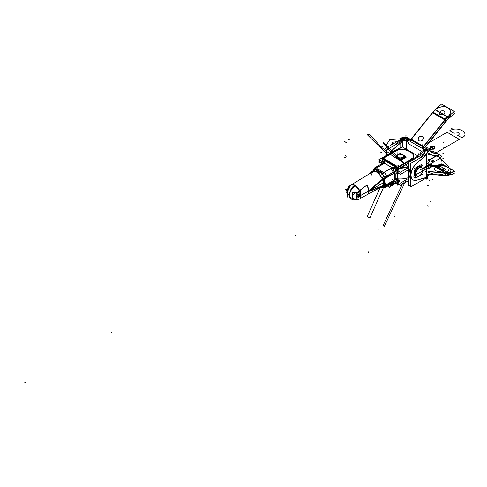 <?xml version="1.0" encoding="UTF-8"?>
<svg xmlns="http://www.w3.org/2000/svg" width="487" height="487" viewBox="0 0 487 487"><rect width="100%" height="100%" fill="white"/><g stroke="black" fill="none" stroke-linecap="round" stroke-linejoin="round"><path stroke-width="0.73" d="M424.914 150.051L406.061 138.898M424.159 149.959L421.712 151.372L424.159 149.959L421.712 151.372L424.159 149.959L421.712 151.372L409.263 144.189L406.767 139.866M406.42 139.872L406.42 149.29L406.42 139.872M424.548 151.968L424.548 150.471L424.548 151.968M410.316 141.358L411.138 140.226L412.891 139.215L406.511 139.635M405.866 139.081L405.787 138.606M410.091 141.224A5.339 3.08 -60 0 1 410.833 139.921A5.339 3.08 -60 0 0 410.091 141.224A5.339 3.08 -60 0 1 410.833 139.921A5.339 3.08 -60 0 0 410.091 141.224M411.131 139.392L408.319 139.83M408.252 139.836L407.741 139.866M422.448 145.704L411.959 139.647M423.83 146.502A5.339 3.08 120 0 0 423.653 146.721L423.897 147.019M421.845 151.451L420.938 150.927M421.675 147.914L422.259 146.855M422.32 146.557L410.565 139.769L432.858 112.034L445.368 119.26M423.319 147.135L445.617 119.4M432.675 112.71L411.284 139.325L432.675 112.71L411.284 139.325L432.675 112.71L444.874 119.753L432.675 112.71L444.874 119.753L432.675 112.71L411.284 139.325L406.584 139.83M411.832 139.72L422.43 145.838L411.832 139.72M423.708 149.089L423.507 146.459L444.941 119.79L423.507 146.459L423.708 149.089L423.507 146.459L444.941 119.79L423.507 146.459L423.708 149.089L423.507 146.459L444.941 119.79M423.063 137.017A2.8 2.21 -35.1 0 0 422.509 136.524A2.8 2.21 -35.1 0 0 418.814 137.517A2.8 2.21 -35.1 0 0 419.082 140.792A2.8 2.21 144.9 0 1 418.814 137.517A2.8 2.21 144.9 0 1 422.509 136.524A2.8 2.21 144.9 0 1 422.777 139.806A2.8 2.21 144.9 0 1 419.082 140.792A2.8 2.21 -35.1 0 0 422.448 140.159A2.8 2.21 -35.1 0 0 423.087 137.048M447.395 116.618L443.474 114.36L439.919 114.689M443.456 114.348L439.664 112.156M439.651 112.15L435.25 109.612M448.003 116.971A16.01 9.241 120 0 0 445.106 120.027L432.353 112.667M434.581 110.22A16.01 9.241 120 0 0 432.87 112.04M432.432 112.57L444.26 119.4M444.698 118.871L446.993 116.515L447.303 116.697L446.281 118M447.583 116.862L447.9 117.038M447.224 116.831L435.037 109.8L441.551 104.023L454.304 111.383L447.79 117.16M444.795 112.101A2.8 1.978 -15 0 0 444.016 111.176A2.8 1.978 -15 0 0 439.645 112.278A2.8 1.978 165 0 1 444.016 111.176A2.8 1.978 165 0 1 443.432 114.463L447.322 116.71L443.432 114.463A2.8 1.978 -15 0 0 444.808 112.144M447.669 116.91L448.083 116.545L447.669 116.91A16.01 9.241 120 0 0 445.38 119.26A16.01 9.241 -60 0 1 447.669 116.91A16.01 9.241 120 0 0 445.38 119.26A16.01 9.241 -60 0 1 447.669 116.91L448.083 116.545M448.253 116.387L448.32 116.32A8.669 6.13 -15 0 0 447.797 107.822A8.669 6.13 -15 0 0 436.072 109.252A8.669 6.13 -15 0 1 447.797 107.822A8.669 6.13 -15 0 1 448.32 116.32L448.32 116.32A8.669 6.13 -15 0 0 447.797 107.822A8.669 6.13 -15 0 0 436.072 109.252A8.669 6.13 -15 0 1 447.797 107.822A8.669 6.13 -15 0 1 448.32 116.32L448.32 116.32M435.902 109.386L435.408 109.831L439.584 112.241L435.408 109.831A16.01 9.241 120 0 0 433.113 112.18A16.01 9.241 -60 0 1 435.408 109.831L439.584 112.241L435.408 109.831A16.01 9.241 120 0 0 433.113 112.18A16.01 9.241 -60 0 1 435.408 109.831L435.902 109.386L435.408 109.831M443.298 114.433A2.8 1.978 -15 0 0 444.783 112.059A2.8 1.978 -15 0 0 443.901 111.036M444.016 111.176A2.8 1.978 165 0 1 443.432 114.463L440.047 114.822L443.432 114.463A2.8 1.978 -15 0 0 444.016 111.176A2.8 1.978 -15 0 0 439.645 112.278L440.047 114.822L439.645 112.278A2.8 1.978 165 0 1 444.016 111.176A2.8 1.978 165 0 1 443.432 114.463L440.047 114.822L439.402 114.128L439.584 112.369M439.956 113.27L439.755 112.521M439.658 112.138L439.353 114.025L440.108 114.798M439.566 112.278A2.8 1.978 165 0 1 444.077 111.139M448.277 118.986L454.791 113.209L453.251 112.32M448.57 118.365L448.162 118.731L448.57 118.365L448.162 118.731L447.748 117.203L448.162 118.731A13.344 7.701 120 0 0 446.323 120.606A13.344 7.701 120 0 1 448.162 118.731L447.748 117.203L448.162 118.731L448.57 118.365L448.162 118.731A13.344 7.701 120 0 0 446.323 120.606A13.344 7.701 120 0 1 448.162 118.731L447.748 117.203M448.74 118.207L448.807 118.14A8.669 6.13 -15 0 0 450.84 114.457A8.669 6.13 165 0 1 448.807 118.14L448.399 116.624L448.807 118.14A8.669 6.13 -15 0 0 450.84 114.457A8.669 6.13 165 0 1 448.807 118.14A8.669 6.13 -15 0 0 450.84 114.457M448.49 118.798A13.344 7.701 120 0 0 446.049 121.373M432.553 112.747L435.25 109.392M435.299 109.819L435.968 109.222M435.786 109.374L436.145 109.088M448.478 118.554L448.046 116.935M435.682 109.478A8.669 6.13 165 0 1 444.266 106.69A8.669 6.13 165 0 1 450.225 110.744A8.669 6.13 165 0 1 447.949 116.557M448.819 118.189L448.6 117.361L450.268 114.962M448.594 118.457L448.058 116.46L448.381 116.15L448.911 118.152M448.247 116.758L448.655 118.292M448.764 118.304L448.229 116.302L447.559 116.898L448.095 118.895M448.405 117.738L447.918 117.05M447.766 116.837L447.51 116.472L444.82 119.826L446.013 121.525L447.212 120.033M424.701 147.482L445.885 121.135L445.106 120.027L445.885 121.135L424.701 147.482L445.885 121.135L445.106 120.027L445.885 121.135L424.701 147.482L445.885 121.135L445.106 120.027M446.36 120.666L445.325 119.193L423.033 146.928M424.95 147.622L446.561 120.739M410.766 139.848L433.059 112.113M407.12 139.513L408.654 138.606M407.162 139.532L408.611 138.698L407.162 139.532M408.776 138.631L407.187 139.544M406.706 139.824A3.999 2.313 60 0 1 406.249 139.879M408.356 138.71L407.497 139.203L408.66 138.673M407.223 138.454L406.529 139.166M405.787 139.927L406.365 139.866M408.307 138.734L407.047 139.465L408.307 138.734L407.266 138.539L408.307 138.734L407.047 139.465L408.307 138.734L407.266 138.539L406.584 139.203L407.266 138.539L408.307 138.734A3.999 2.313 60 0 0 408.447 138.728A3.999 2.313 60 0 1 408.307 138.734A3.999 2.313 60 0 0 408.447 138.728A3.999 2.313 60 0 1 408.307 138.734L407.266 138.539L400.978 139.806L407.266 138.539L406.584 139.203L407.266 138.539L400.978 139.806L407.266 138.539L406.584 139.203M406.42 139.824L402.652 141.053L406.42 139.824M402.56 147.062L402.56 139.379A2.666 1.54 0 0 1 406.511 139.379L406.511 149.345M405.902 139.124L402.652 139.398L402.652 140.341L406.42 140.39L406.42 139.343M402.956 140.42L386.842 149.728L386.842 155.14M402.652 147.117L402.652 141.504M402.56 141.133L392.857 149.552M392.662 149.722A10.671 6.161 120 0 0 389.521 153.594A10.671 6.161 120 0 1 392.662 149.722A10.671 6.161 120 0 0 389.521 153.594A10.671 6.161 120 0 1 392.662 149.722M424.457 150.27L424.457 149.74A2.666 1.54 180 0 1 425.334 150.879A2.666 1.54 180 0 1 424.457 152.017L424.457 150.343M424.859 153.064L408.745 162.372L408.745 185.87L410.632 184.78M410.632 178.364A10.671 6.161 -60 0 1 410.632 167.698A10.671 6.161 -60 0 0 410.632 178.364A10.671 6.161 -60 0 1 410.632 167.698A10.671 6.161 -60 0 0 410.632 178.364M418.613 158.853L424.548 153.697L418.613 158.853L424.548 153.697L426.046 154.562L424.548 153.697L424.956 150.86L424.548 153.697L424.956 150.86L424.548 150.288L424.956 150.86L424.548 150.288L424.956 150.86L424.548 153.697L418.613 158.853L424.548 153.697L426.046 154.562M416.543 163.51L426.722 154.671L424.658 153.478M416.647 163.285L426.277 154.927M424.786 150.812L425.121 151.481M424.378 153.722L426.35 154.969L428 151.201M427.251 150.075L426.435 149.205L424.932 150.069L426.435 149.205L424.932 150.069L426.435 149.205L427.921 151.396L427.251 150.075L427.921 151.396L427.251 150.075L425.321 150.739L427.251 150.075L425.321 150.739L427.251 150.075L426.435 149.205L427.251 150.075L425.321 150.739M424.421 150.294L424.877 150.946L427.422 150.112M424.567 149.582L426.155 148.663M424.086 149.856A3.999 2.313 -120 0 0 424.542 150.434M424.5 150.319L425.364 149.826L425.06 149.442L424.201 149.935M423.447 146.337L424.214 150.008M424.749 149.686L426.271 148.772M424.694 149.655L426.137 148.821L424.694 149.655M421.912 148.048L422.539 144.785L423.793 149.138M425.224 150.446L427.537 151.159M422.357 148.304A5.339 3.08 -60 0 1 423.1 147.007A5.339 3.08 120 0 0 422.357 148.304A5.339 3.08 -60 0 1 423.1 147.007A5.339 3.08 -60 0 0 422.357 148.304M421.62 151.323L409.354 144.237M426.801 148.845L428.639 149.125L427.056 149.132M407.948 137.851L407.522 136.932L408.343 138.04M426.801 148.931L423.672 146.885M410.657 139.373L407.948 138.046M426.435 149.205A3.999 2.313 60 0 1 426.155 148.845A3.999 2.313 60 0 0 426.435 149.205A3.999 2.313 60 0 1 426.155 148.845A3.999 2.313 60 0 0 426.435 149.205M400.643 138.302A5.339 3.08 0 0 1 408.423 138.302L408.423 138.728M407.266 137.797L400.764 138.308L400.764 139.252L405.385 138.418M401.075 139.331L384.955 148.638L384.955 156.23M400.6 140.104L394.823 145.12M386.842 153.965A10.671 6.161 120 0 0 386.185 155.517A10.671 6.161 -60 0 1 386.842 153.965A10.671 6.161 120 0 0 386.185 155.517A10.671 6.161 -60 0 1 386.842 153.965A10.671 6.161 120 0 0 386.185 155.517M400.868 139.739L402.938 140.938L392.753 149.777M400.764 139.964L402.256 140.828M405.933 139.927L402.658 141.187L400.497 140.049M389.71 153.484A10.671 6.161 -60 0 1 393.338 149.278M428 175.21L428.639 175.241L428 174.699M446.561 173.275L428 171.619M436.389 165.659L435.895 165.787L440.065 168.198L435.895 165.787L436.389 165.659L435.895 165.787L436.389 165.659L435.895 165.787L440.065 168.198L435.895 165.787A13.344 7.701 -60 0 1 433.619 166.012L445.635 172.952L433.619 166.012L428 165.513L433.619 166.012L428 165.513L433.619 166.012L445.635 172.952L433.375 165.872M428 171.497L445.885 173.098A13.344 7.701 120 0 0 448.162 172.867L448.576 172.757M435.652 165.647A13.344 7.701 -60 0 0 435.737 165.623L440.114 168.149M440.169 168.179L443.858 170.31M443.98 170.383L448.49 172.988A13.344 7.701 -60 0 1 446.049 173.232M433.296 165.866L445.562 172.946M433.393 165.884L434.301 166.408L436.577 166.183L434.879 166.146L435.981 165.842M448.277 173.043L454.785 171.302L448.856 167.881M447.699 167.211L442.032 163.936L435.524 165.683L447.693 172.708M445.331 169.744A2.8 1.144 11.6 0 1 443.919 170.426L447.912 172.727L443.919 170.426A2.8 1.144 11.6 0 0 444.503 168.666A2.8 1.144 11.6 0 0 440.132 168.234L440.784 169.555L440.132 168.234L439.919 168.478M450.865 170.919A8.669 3.543 11.6 0 0 446.031 166.609A8.669 3.543 11.6 0 0 436.565 165.617A8.669 3.543 -168.4 0 1 448.284 167.656A8.669 3.543 -168.4 0 1 448.807 172.69L448.807 172.69A8.669 3.543 11.6 0 0 450.859 170.98M443.834 170.316A2.8 1.144 11.6 0 0 445.355 169.628A2.8 1.144 11.6 0 0 444.43 168.502M445.343 169.683A2.8 1.144 11.6 0 0 444.503 168.666A2.8 1.144 11.6 0 0 440.132 168.234L440.784 169.555L440.132 168.234A2.8 1.144 11.6 0 1 444.503 168.666A2.8 1.144 11.6 0 0 440.132 168.234M443.998 170.304L440.729 169.385M443.919 170.426L440.784 169.555L443.919 170.426A2.8 1.144 11.6 0 0 444.503 168.666A2.8 1.144 11.6 0 1 443.919 170.426L440.784 169.555L443.919 170.426A2.8 1.144 11.6 0 0 444.503 168.666M440.912 169.488L440.181 168.106L439.925 168.417M440.102 168.161A2.8 1.144 -168.4 0 1 444.613 168.605M447.79 175.43L454.298 173.689L451.632 172.148M448.32 175.077A8.669 3.543 -168.4 0 0 450.341 172.654A8.669 3.543 -168.4 0 1 448.32 175.077A8.669 3.543 -168.4 0 0 450.341 172.654A8.669 3.543 -168.4 0 1 448.32 175.077L448.758 172.915L448.253 175.095M448.083 175.143L447.669 175.253L448.113 173.086L447.669 175.253A16.01 9.241 -60 0 1 444.941 175.527L445.836 173.214L444.941 175.527L428 174.011L444.941 175.527A16.01 9.241 120 0 0 447.669 175.253L448.113 173.086L447.669 175.253A16.01 9.241 -60 0 1 444.941 175.527L428 174.011L444.941 175.527A16.01 9.241 120 0 0 447.669 175.253L448.083 175.143L447.669 175.253L448.083 175.143L447.669 175.253L448.113 173.086M448.003 175.375A16.01 9.241 -60 0 1 445.106 175.661M436.443 165.72L433.747 165.477L433.54 166.006M428 165.513L433.619 166.012A13.344 7.701 -60 0 0 435.895 165.787A13.344 7.701 -60 0 1 433.619 166.012A13.344 7.701 -60 0 0 435.895 165.787A13.344 7.701 -60 0 1 433.619 166.012L445.635 172.952M436.504 165.519L435.835 165.696M436.322 165.562L436.681 165.483M448.411 173.007L447.949 175.29M448.478 172.678A8.669 3.543 11.6 0 0 450.877 170.864A8.669 3.543 11.6 0 0 445.879 166.432A8.669 3.543 11.6 0 0 436.218 165.592M450.475 172.459L448.6 173.713L448.819 172.623M448.381 175.162L448.911 172.55L448.594 172.648L448.058 175.265M448.168 175.125L448.612 172.958M448.229 175.217L448.764 172.599L448.095 172.782L447.559 175.393M448.704 172.8L446.013 172.556L444.82 175.637L447.51 175.874L447.675 175.46M448.405 173.567L447.76 175.235M428 171.375L446.36 173.019L445.325 175.679L428 174.133L445.617 175.704M434.094 165.939L428 165.391M426.314 149.156L426.314 148.632A5.339 3.08 180 0 1 428 150.879A5.339 3.08 180 0 1 426.314 153.125L426.314 179.179A5.339 3.08 180 0 0 428 176.933L428 150.879M428 175.825L428 176.884L426.435 179.039L426.435 178.096L427.915 176.44M427.933 175.399L427.251 174.297M410.632 186.959L426.746 177.658L426.746 154.154L410.632 163.462L410.632 186.959M426.435 154.921L426.435 177.384L417.049 180.074L426.435 177.384L426.435 154.921M413.201 179.94A10.671 6.161 120 0 0 416.647 180.19A10.671 6.161 -60 0 1 410.943 175.143A10.671 6.161 -60 0 1 416.452 163.455A10.671 6.161 120 0 0 413.153 179.916M416.543 180.293L426.722 177.378M428 175.247L426.35 177.499M417.128 163.011A10.671 6.161 120 0 0 411.363 172.355A10.671 6.161 120 0 0 413.244 179.971A10.671 6.161 120 0 0 417.128 180.117M410.632 177.396L410.632 171.15M419.161 140.798A2.8 2.21 144.9 0 1 418.455 140.207A2.8 2.21 144.9 0 1 419.161 137.036A2.8 2.21 144.9 0 1 422.588 136.537M418.911 140.652A2.8 2.21 -35.1 0 0 422.339 140.153A2.8 2.21 -35.1 0 0 423.045 136.987A2.8 2.21 -35.1 0 0 422.339 136.397M408.745 177.481A14.677 8.474 180 0 1 395.243 178.486A14.677 8.474 180 0 0 408.745 177.481M400.691 167.79A15.785 9.113 0 0 0 408.745 166.396A15.785 9.113 0 0 1 400.691 167.79M408.745 166.597L400.351 167.991M395.073 167.528A15.785 9.113 0 0 0 408.045 166.901M408.745 180.476L400.442 185.273L394.348 181.754M400.442 183.094L408.745 178.297M395.243 178.455A15.785 9.113 0 0 0 406.389 178.254A15.785 9.113 0 0 1 395.243 178.455A15.785 9.113 0 0 0 406.389 178.254A15.785 9.113 0 0 1 395.243 178.455M389.947 153.533A15.785 9.113 0 0 0 387.786 155.371A15.785 9.113 0 0 1 389.947 153.533M388.194 155.134L389.661 153.752M408.745 166.645A14.677 8.474 180 0 1 400.028 168.173A14.677 8.474 180 0 0 408.745 166.645M387.622 155.469A14.677 8.474 180 0 1 388.212 154.927A14.677 8.474 180 0 0 387.622 155.469M408.745 167.406L400.442 172.197L394.032 168.496M383.001 162.128L378.868 159.742L394.561 150.684L395.237 151.073M400.235 168.052A15.785 9.113 0 0 0 408.331 166.804A15.785 9.113 0 0 1 400.235 168.052A15.785 9.113 0 0 0 408.331 166.804A15.785 9.113 0 0 1 400.235 168.052M389.917 154.142L389.661 153.989A15.785 9.113 0 0 0 388.364 155.036A15.785 9.113 0 0 1 389.661 153.989A15.785 9.113 0 0 0 388.364 155.036A15.785 9.113 0 0 1 389.661 153.989L389.917 154.142M408.745 169.586L400.442 174.376L397.015 172.398M381.504 163.443L378.868 161.921L380.755 160.832M393.898 151.073A8.005 4.62 -60 0 1 395.894 150.191M394.969 151.268L394.482 150.988M400.442 148.066L400.442 147.561L397.483 149.272M396.978 149.564L394.555 150.958M390.55 153.387L394.762 150.952M393.691 156.79L381.029 146.971L369.919 134.662L367.18 134.589L388.005 155.25M393.813 156.832L394.677 157.058M397.842 154.269L397.97 150.678L396.96 148.955L396.984 150.063M381.26 187.063L382.825 187.964L383.421 187.623L369.919 217.89L367.18 216.618L380.11 187.574M404.411 163.206L383.129 142.289L384.292 144.469L395.334 156.711L408.021 166.645M411.18 158.305L414.072 158.835L414.09 159.286M403.333 181.949L383.129 225.511L384.292 226.498L405.628 180.884M399.011 184.445L397.684 185.212L397.684 167.084L397.684 185.212L399.011 184.445L398.372 184.896L398.488 184.141M416.568 156.881L417.408 157.368M382.593 160.113L382.216 160.333L383.391 161.008M408.745 163.139L397.916 169.397M398.695 168.593L408.745 162.792M398.244 169.032L398.244 169.963M393.666 173.293L395.17 174.163A3.999 2.313 -60 0 0 398.086 169.293M385.941 186.168L385.941 176.422L394.293 171.601L385.941 176.422L385.941 186.168L394.293 181.347L385.941 186.168M394.293 179.947L394.293 173.013L394.293 179.947M372.774 171.68L373.2 170.249L372.774 171.68L373.2 170.249L374.491 169.567L373.2 170.249A3.336 3.196 -157.7 0 1 372.999 171.095A3.336 3.196 22.3 0 0 373.2 170.249L372.774 171.68L373.2 170.249L374.491 169.567C378.241 171.199 378.362 171.211 382.666 174.285L384.042 176.507L384.2 178.272L386.106 177.658L386.41 176.343L384.042 176.507L384.2 178.272L382.654 178.966L368.744 190.648A8.334 4.809 60 0 0 368.647 189.632A8.334 4.809 60 0 1 368.744 190.648A8.334 4.809 -120 0 0 368.647 189.632A8.334 4.809 60 0 1 368.744 190.648L382.654 178.966L386.106 177.658L386.41 176.343L394.135 171.881A3.999 2.313 0 0 1 394.324 171.777A3.999 2.313 0 0 0 394.135 171.881A3.999 2.313 0 0 1 394.324 171.777L398.001 168.995L398.098 167.784L398.001 168.745L398.098 167.784L398.001 168.745L394.324 171.777A3.999 2.313 0 0 0 394.135 171.881L386.41 176.343L386.106 177.658L393.752 173.244A3.999 2.313 120 0 0 394.135 172.995L394.135 171.881L386.41 176.343L384.042 176.507L384.2 178.272L386.106 177.658L386.41 176.343L384.042 176.507L384.2 178.272L382.654 178.966L382.118 178.388A3.336 1.187 137.8 0 1 384.042 176.507A3.336 1.187 -42.2 0 0 382.118 178.388L380.097 175.198C378.929 172.106 376.81 170.882 373.742 171.527L371.904 172.489L373.742 171.527A3.336 1.893 75.6 0 0 374.491 169.567A3.336 1.893 -104.4 0 1 373.742 171.527C376.81 170.882 378.929 172.106 380.097 175.198A3.336 1.218 158.2 0 0 382.666 174.285A3.336 1.218 -21.8 0 1 380.097 175.198L382.118 178.388A3.336 1.187 137.8 0 1 384.042 176.507L382.666 174.285L384.042 176.507L384.2 178.272L386.106 177.658L393.752 173.244A3.999 2.313 120 0 0 394.135 172.995L394.135 171.881L394.135 172.995L397.684 170.06L394.135 172.995L394.135 171.881L386.41 176.343L386.106 177.658L393.752 173.244L395.261 174.109M393.752 180.33L386.106 184.743L386.41 185.711L386.106 184.743L393.752 180.33L386.106 184.743L386.41 185.711L386.106 184.743L393.752 180.33L386.106 184.743L386.41 185.711L394.135 181.249L394.135 180.653L394.135 181.249A3.999 2.313 180 0 1 394.324 181.146L394.762 181.012L394.324 181.146A3.999 2.313 180 0 0 394.135 181.249L394.135 180.653L394.135 181.249A3.999 2.313 180 0 1 394.324 181.146A3.999 2.313 180 0 0 394.135 181.249L394.135 180.653M385.984 176.397L383.999 176.458M385.941 178.644L385.059 178.546M384.164 178.394L385.284 177.828L384.018 176.318L381.991 178.431L382.843 179.417M384.158 182.375L368.823 190.922L384.158 182.375A8.705 5.028 60 0 1 383.433 185.279A8.705 5.028 60 0 0 384.158 182.375M368.428 191.141L360.423 195.604L368.428 191.141M383.519 178.832A8.705 5.028 60 0 1 384.158 182.333L368.988 190.794L384.158 182.333A8.705 5.028 60 0 0 383.519 178.832M368.397 191.123L360.423 195.567A8.133 4.693 60 0 0 356.831 187.361A8.133 4.693 60 0 0 350.555 185.255A8.133 4.693 60 0 1 356.831 187.361A8.133 4.693 60 0 1 360.423 195.567L368.397 191.123M358.949 199.171A8.133 4.693 60 0 1 358.688 199.341A8.133 4.693 60 0 1 358.012 199.603A8.133 4.693 60 0 0 358.688 199.341A8.133 4.693 60 0 0 358.949 199.171M349.989 185.711A8.133 4.693 60 0 1 350.555 185.255A8.133 4.693 60 0 0 349.989 185.711M383.506 179.295L383.531 182.394L382.94 179.319M380.237 175.083L377.078 172.246L374.491 171.412M372.604 171.935L371.252 175.204M382.94 185.401L383.531 183.002L383.379 185.328M380.53 187.191L381.12 187.002M368.002 187.185A8.334 4.809 60 0 1 368.519 188.907A8.334 4.809 -120 0 0 368.014 187.215A8.334 4.809 60 0 1 368.513 188.907A8.334 4.809 60 0 0 368.014 187.215A8.334 4.809 60 0 1 368.513 188.907M368.647 189.607A8.334 4.809 60 0 1 368.75 190.77M372.171 171.473L372.634 171.741L372.171 171.473L368.525 174.364L372.171 171.473M384.438 178.552L368.495 191.184L384.438 178.552M349.654 186.01L350.999 184.987A8.139 4.7 60 0 1 355.12 185.364A8.139 4.7 60 0 1 359.631 190.478L366.942 184.999L357.604 192.371C350.926 193.108 350.914 200.09 357.604 199.134C350.914 200.09 350.926 193.108 357.604 192.371C359.729 192.925 360.63 193.771 360.301 194.897C360.63 193.771 359.729 192.925 357.604 192.371C350.926 193.108 350.914 200.09 357.604 199.134C350.914 200.09 350.926 193.108 357.604 192.371C359.729 192.925 360.63 193.771 360.301 194.897M360.343 194.977L356.74 193.613L359.108 190.612M360.453 195.348L360.453 191.793L352.551 192.803L352.551 199.987L360.453 198.982L360.453 195.64M359.625 195.275A1.333 0.773 120 0 0 359.844 195.555A1.333 0.773 120 0 0 360.423 195.537A1.333 0.773 120 0 1 359.844 195.555A1.333 0.773 120 0 1 359.625 195.275M348.053 195.695L347.523 197.089L347.523 189.9L349.27 185.34L349.27 186.399M348.637 187.191L349.623 186.04L348.637 187.191L347.59 194.295M364.775 193.144L362.876 194.234L364.775 193.144M384.681 180.373L384.012 180.744L384.681 180.373M384.681 180.342L384.006 180.72L384.681 180.342M384.018 180.421L383.756 180.817M372.945 170.815L371.429 171.686L372.202 172.13L371.429 171.686L372.945 170.815M394.19 173.275L384.182 179.052L394.19 173.275M373.225 170.018L373.206 170.109A3.336 1.516 -171.1 0 0 373.206 170.133L374.546 169.433M372.068 172.215L373.766 171.546M373.206 170.133L373.206 170.133A3.336 1.516 -171.1 0 1 373.206 170.109L374.838 167.735A3.336 1.924 60 0 1 376.335 167.808A3.336 1.924 -120 0 0 374.144 169.366M375.197 168.745A3.336 2.24 130 0 0 374.6 169.415A3.336 2.24 130 0 1 375.197 168.745A3.336 2.24 130 0 0 374.6 169.415A3.336 2.24 130 0 1 375.197 168.745A3.336 2.24 130 0 0 374.765 169.208M374.485 167.966A3.336 1.924 60 0 1 374.68 167.826A3.336 1.924 60 0 1 376.183 167.899M384.365 163.358L383.458 163.882M383.287 163.796L381.79 163.717L381.108 165.056M381.875 164.612A3.336 1.924 60 0 1 384.06 163.352A3.336 1.924 -120 0 0 382.563 163.273A3.336 1.924 60 0 1 384.042 163.34M382.593 161.154A5.339 3.08 -60 0 1 382.356 161.818M381.778 163.005A5.339 3.08 -60 0 1 380.931 164.216M382.8 160.667L382.666 161.501M384.17 163.115L381.79 163.717L381.778 162.208A3.999 2.313 180 0 0 383.044 160.527A3.999 2.313 180 0 0 382.873 159.858M383.896 163.443A3.336 1.863 -118.4 0 0 382.472 163.322A3.336 1.863 -118.4 0 0 382.392 163.37M382.563 163.273L382.733 163.169A3.336 2.045 56.6 0 1 384.018 163.023A3.336 2.045 56.6 0 0 382.727 163.169L374.68 167.826M384.231 163.437L376.506 167.899L384.231 163.437A7.335 4.237 180 0 0 384.56 163.236L392.126 167.607L395.31 166.718L392.126 167.607A7.335 4.237 0 0 0 391.773 167.796A7.335 4.237 180 0 1 392.126 167.607L395.651 166.536L395.31 166.718L384.712 160.6L384.7 160.211L395.651 166.536L395.31 166.718L384.712 160.6L384.7 160.211L395.651 166.536L395.31 166.718L384.712 160.6L384.56 163.236A7.335 4.237 180 0 1 384.231 163.437L376.506 167.899L377.687 169.233L376.506 167.899L384.231 163.437A7.335 4.237 0 0 0 384.56 163.236L384.7 160.211L395.651 166.536L395.31 166.718L384.712 160.6L384.56 163.236A7.335 4.237 180 0 1 384.231 163.437A7.335 4.237 0 0 0 384.56 163.236L392.126 167.607A7.335 4.237 0 0 0 391.773 167.796L384.048 172.258L381.199 171.448M384.59 163.042L374.953 168.605L382.825 173.153L392.467 167.589M375.136 168.715L374.375 169.64M384.219 172.234L382.679 174.431M382.733 174.121A3.336 1.546 -68.3 0 1 383.616 172.696A3.336 1.546 -68.3 0 0 382.733 174.121A3.336 1.546 -68.3 0 1 383.616 172.696A3.336 1.546 -68.3 0 0 382.733 174.121A3.336 1.546 -68.3 0 1 383.616 172.696M373.602 171.594C376.597 170.961 378.734 172.191 380.012 175.29L382.819 174.37C381.023 170.036 378.204 168.411 374.357 169.494L373.602 171.594M374.491 169.567C378.241 171.199 378.362 171.211 382.666 174.285A3.336 1.218 -21.8 0 1 380.097 175.198A3.336 1.218 158.2 0 0 382.666 174.285L384.042 176.507A3.336 1.187 -42.2 0 0 382.118 178.388L382.654 178.966L382.118 178.388A3.336 1.187 137.8 0 1 384.042 176.507L382.666 174.285C378.362 171.211 378.241 171.199 374.491 169.567A3.336 1.893 -104.4 0 1 373.742 171.527A3.336 1.893 75.6 0 0 374.491 169.567L373.2 170.249L374.491 169.567C378.241 171.199 378.362 171.211 382.666 174.285C378.362 171.211 378.241 171.199 374.491 169.567A3.336 1.893 75.6 0 1 373.742 171.527C376.81 170.882 378.929 172.106 380.097 175.198L382.654 178.966L383.476 178.419L368.744 190.648L382.654 178.966M379.86 175.137L382.125 178.54M382.752 174.176L384.182 176.483M384.206 172.355A3.336 1.924 60 0 1 386.404 176.16A3.336 1.924 -120 0 0 384.206 172.355A3.336 1.924 60 0 1 386.404 176.16A3.336 1.924 -120 0 0 384.206 172.355A3.336 1.924 60 0 1 386.404 176.16M384.054 172.441A3.336 1.924 60 0 1 386.246 176.245M386.252 176.428L394.269 171.801L393.362 172.325L391.006 168.24L391.913 167.717M391.932 167.893A3.336 1.924 60 0 1 394.044 171.089A3.336 1.924 -120 0 0 391.932 167.893A3.336 1.924 60 0 1 394.044 171.089A3.336 1.924 -120 0 0 391.932 167.893A3.336 1.924 -120 0 1 394.044 171.089M391.773 167.985A3.336 1.985 58.4 0 1 394.044 172.039M392.601 167.978A3.336 1.796 63.2 0 1 394.044 170.255A3.336 1.796 63.2 0 0 392.601 167.978A3.336 1.796 63.2 0 1 394.044 170.255A3.336 1.796 63.2 0 0 392.601 167.978A3.336 1.796 63.2 0 1 394.044 170.255M394.044 173.153L394.044 169.293A3.999 2.313 180 0 1 397.684 168.599M398.123 172.52L398.123 169.896M398.123 168.965L398.123 168.66M397.325 171.887L397.684 171.783M398.001 171.558L396.972 171.625M396.302 168.593L395.462 166.956M394.044 170.395L392.388 167.857M396.229 168.599A3.336 1.114 -119.9 0 1 395.42 167.017A3.336 1.114 60.1 0 0 396.229 168.599A3.336 1.114 -119.9 0 1 395.42 167.017A3.336 1.114 60.1 0 0 396.229 168.599A3.336 1.114 -119.9 0 1 395.42 167.017M395.182 166.67L398.384 165.617L398.914 169.068L398.323 169.159M397.258 166.816L395.925 166.566L384.547 159.973L383.78 159.03L384.535 159.992L383.78 159.03L384.535 159.992L384.255 160.485L395.639 167.059L395.937 166.554L397.258 166.816M393.764 168.654L382.739 162.287A3.336 1.924 120 0 0 384.56 160.363L395.59 166.731A3.336 1.924 120 0 1 393.764 168.654M393.709 168.52L395.505 166.834L394.598 166.31L393.064 168.143L393.709 168.52M384.426 160.6L383.044 161.507M384.523 160.637A3.336 1.114 179.9 0 0 383.044 161.556A3.336 1.114 -0.1 0 1 384.377 160.673A3.336 1.114 179.9 0 0 383.044 161.562A3.336 1.114 -0.1 0 1 384.377 160.673A3.336 1.114 179.9 0 0 383.044 161.562M382.873 159.992L382.66 159.316L384.693 157.045L384.803 160.68M382.959 159.352L382.91 159.931M382.904 160.034L383.013 160.807L382.904 160.034M398.877 148.967L384.724 157.137L402.372 146.952L418.065 156.017L398.311 167.418L382.618 158.36M383.762 157.697L382.593 158.372L383.762 157.697M384.815 157.441L398.567 149.497A13.441 7.762 0 0 1 413.731 157.825A13.441 7.762 0 0 0 398.567 149.497A13.441 7.762 0 0 1 413.731 157.825A13.441 7.762 0 0 0 398.567 149.497M398.78 184.573A1.333 0.773 120 0 1 398.025 184.695A1.333 0.773 120 0 1 397.964 184.652L395.681 183.337M397.648 184.153L398.555 184.676M398.123 182.704L398.914 183.161M395.98 183.508L397.684 184.287L395.98 183.508M398.275 184.512L398.068 183.903M398.001 183.191L395.45 181.097M394.044 182.26L385.564 187.325A3.336 1.924 -120 0 0 386.246 185.991M393.636 182.674L393.636 182.674A3.336 1.796 63.2 0 0 394.044 182.296A3.336 1.796 63.2 0 1 393.636 182.674L393.66 182.662M394.044 183.319A3.336 1.924 120 0 0 393.764 183.471L393.003 183.033M394.044 183.173L393.064 182.96M393.508 182.741L394.044 182.649M381.424 187.057L382.819 187.422L381.236 187.069M381.845 187.093A3.336 3.123 -80.9 0 1 382.666 187.361A3.336 3.123 99.1 0 0 381.845 187.093A3.336 3.123 -80.9 0 1 382.666 187.361L384.042 186.631L382.666 187.361L381.595 187.063L382.666 187.361A3.336 3.123 99.1 0 0 381.845 187.093A3.336 3.123 -80.9 0 1 382.666 187.361L382.776 187.422M381.205 186.947L380.724 187.233M385.941 186.083L382.752 187.416A3.336 1.546 -68.3 0 0 382.819 187.446L382.831 187.452A3.336 1.546 -68.3 0 0 384.006 187.105A3.336 1.546 -68.3 0 1 382.849 187.458A3.336 1.546 -68.3 0 0 384.006 187.105A3.336 1.546 -68.3 0 1 382.849 187.458M380.919 187.13L381.242 186.935L380.919 187.13M383.141 186.241A3.336 1.784 -132 0 1 384.042 186.631L384.109 186.095L384.042 186.631A3.336 1.784 48 0 0 383.141 186.241A3.336 1.784 -132 0 1 384.042 186.631A3.336 1.784 48 0 0 383.141 186.241A3.336 1.784 -132 0 1 384.042 186.631L382.666 187.361M382.843 185.444L385.284 185.614L384.048 186.771L383.013 186.29M382.654 185.73L368.744 191.233L386.106 184.743M385.941 183.964L384.133 185.37M384.255 186.606A3.336 2.265 -10.8 0 0 385.941 186.028A3.336 2.265 -10.8 0 1 384.255 186.606A3.336 2.265 -10.8 0 0 385.941 186.028A3.336 2.265 -10.8 0 1 384.255 186.606A3.336 2.265 -10.8 0 0 385.941 186.028M384.182 186.137L394.19 180.36L384.182 186.137M384.316 184.031L385.941 183.094M368.495 191.555L384.438 185.772L368.495 191.555M368.233 188.743L368.647 188.98L368.647 193.004L368.233 192.761L368.647 193.004L368.647 188.98L368.233 188.743M368.367 189.011L367.308 185.961M368.732 191.47A8.334 4.809 60 0 1 368.647 192.158A8.334 4.809 -120 0 0 368.732 191.47A8.334 4.809 60 0 1 368.647 192.14A8.334 4.809 60 0 0 368.732 191.47A8.334 4.809 60 0 1 368.647 192.14M368.458 192.895A8.334 4.809 60 0 1 368.196 193.503A8.334 4.809 -120 0 0 368.458 192.895A8.334 4.809 60 0 1 368.202 193.497A8.334 4.809 60 0 0 368.458 192.895A8.334 4.809 60 0 1 368.202 193.497M367.088 195.001L368.227 193.406M354.329 185.444A8.005 4.9 116.8 0 0 349.556 195.22A8.005 4.322 -57 0 0 350.853 198.775L351.218 199A8.005 4.62 -60 0 1 349.556 195.336L349.556 195.104A8.005 4.62 -60 0 1 354.688 185.638A8.005 4.62 120 0 0 349.556 195.104L349.556 195.336A8.005 4.62 120 0 0 351.218 199M350.823 185.103A8.139 4.7 -120 0 1 355.12 185.364A8.139 4.7 -120 0 0 350.823 185.103A8.139 4.7 60 0 1 355.12 185.364A8.139 4.7 -120 0 1 359.631 190.478L357.604 192.371L359.631 190.478A8.139 4.7 -120 0 0 355.12 185.364A8.139 4.7 60 0 1 359.631 190.478L366.942 184.999L357.604 192.371C350.926 193.108 350.914 200.09 357.604 199.134M350.719 185.163L347.14 192.505L351.62 199.213A8.005 4.9 -63.2 0 1 349.556 195.22A8.005 4.322 123 0 1 355.047 185.864M349.368 195.33L349.368 194.891L349.745 195.11L349.745 195.549L349.368 195.33M352.551 199.372A8.005 4.62 -60 0 1 349.556 195.336L349.556 195.104A8.005 4.62 -60 0 1 354.688 185.638A8.005 4.62 120 0 0 349.556 195.104L349.556 195.104A8.005 4.62 -60 0 1 354.688 185.638M358.091 180.689L357.708 180.921M356.752 181.499L358.773 180.281M384.316 178.65L384.316 185.291L384.316 178.65M383.914 185.267L383.914 184.189L383.914 185.267M383.914 180.239L383.914 178.972L383.914 180.239M395.243 179.581L395.243 174.121L395.243 179.581M394.744 179.746A3.999 2.313 120 0 0 394.293 179.289A3.999 2.313 -60 0 1 394.744 179.746A3.999 2.313 120 0 0 394.293 179.289A3.999 2.313 -60 0 1 394.744 179.746M398.244 182.254L398.244 183.185M396.881 183.215A3.999 2.313 180 0 0 394.044 183.946L394.044 180.604M398.123 182.181L398.123 179.453M394.044 180.087A3.999 2.313 180 0 1 397.684 179.393M397.684 181.791L396.862 180.847L397.684 181.791M394.044 181.194A3.336 1.985 58.4 0 1 393.362 182.826A3.336 1.985 58.4 0 1 393.271 182.875M393.441 182.777A3.336 1.924 -120 0 0 394.044 181.937A3.336 1.924 -120 0 1 391.944 182.704M384.06 187.075A3.336 1.924 -120 0 0 386.404 185.9A3.336 1.924 60 0 1 384.06 187.075A3.336 1.924 -120 0 0 386.404 185.9A3.336 1.924 60 0 1 385.716 187.233A3.336 1.924 -120 0 0 386.404 185.918A3.336 1.924 60 0 1 384.06 187.075A3.336 1.924 -120 0 0 385.552 187.312A3.336 1.924 -120 0 1 385.339 187.422M386.27 185.791L387.177 185.267M387.171 185.456L386.489 186.789L385.582 187.312M392.065 179.46L395.17 181.249A3.999 2.313 -60 0 1 397.258 181M397.806 181.572A3.999 2.313 -60 0 1 398.086 182.935M397.684 167.084L413.974 157.685L397.684 167.084M413.585 158.257L398.39 167.029M382.593 158.476A1.333 0.773 -60 0 0 382.265 158.957L384.42 160.199M395.809 166.773L397.964 168.021A1.333 0.773 -60 0 1 398.78 167.157M383.805 158.75L383.129 159.304L382.472 158.926L382.898 158.226M384.98 159.286L396.595 165.994M398.08 149.192A13.441 7.762 180 0 1 413.773 156.844A13.441 7.762 180 0 1 413.585 158.147A13.441 7.762 180 0 0 413.773 156.844A13.441 7.762 180 0 0 398.08 149.192M358.809 194.727A2.003 1.157 120 0 0 356.807 195.884A2.003 1.157 120 0 0 356.807 198.191A2.003 1.157 120 0 1 356.807 195.884A2.003 1.157 120 0 1 358.809 194.727M347.779 188.688A2.003 1.157 120 0 0 346.208 190.38A2.003 1.157 120 0 0 346.44 192.207A2.003 1.157 120 0 1 346.208 190.38A2.003 1.157 120 0 1 347.779 188.688M358.329 194.587C357.586 193.869 356.807 194.319 355.985 195.951L356.015 197.734M358.913 196.291C358.091 197.917 357.214 198.428 356.283 197.832L356.277 196.121C357.196 194.55 358.079 194.149 358.913 194.922M358.773 194.703L356.661 198.106L356.283 197.832M360.611 195.549A1.333 0.773 120 0 0 359.631 196.845A1.333 0.773 120 0 1 360.611 195.549M415.648 176.811L413.993 177.767L413.993 168.77L421.76 164.283L421.76 166.201M415.234 175.6A5.284 3.05 -60 0 1 414.139 173.183A5.284 3.05 -60 0 1 416.501 167.808A5.284 3.05 -60 0 1 420.604 166.505A5.284 3.05 120 0 0 416.501 167.808A5.284 3.05 120 0 0 414.139 173.183A5.284 3.05 120 0 0 415.32 175.649A5.284 3.05 -60 0 1 414.139 173.183A5.284 3.05 -60 0 1 416.446 167.869A5.284 3.05 -60 0 1 420.518 166.451M414.06 173.396L414.51 173.658M415.648 174.066L414.711 173.756A5.284 3.05 -60 0 1 415.648 170.091M415.965 169.549A5.284 3.05 -60 0 1 420.914 166.694M420.92 166.688A5.284 3.05 120 0 0 415.776 169.659A5.284 3.05 -60 0 1 420.92 166.688A5.284 3.05 120 0 0 415.776 169.659A5.284 3.05 -60 0 1 420.92 166.688A5.284 3.05 -60 0 0 415.776 169.659M414.711 173.232A5.284 3.05 -60 0 0 415.648 175.831A5.284 3.05 -60 0 1 414.614 173.457A5.284 3.05 120 0 0 415.648 175.844A5.284 3.05 -60 0 1 414.614 173.457A5.284 3.05 -60 0 1 415.648 169.872A5.284 3.05 120 0 0 414.614 173.457A5.284 3.05 -60 0 1 415.648 169.872A5.284 3.05 120 0 0 414.614 173.457A5.284 3.05 120 0 0 415.356 175.612M422.85 170.146A4.919 2.837 120 0 0 422.235 167.954A4.919 2.837 120 0 0 418.236 168.764A4.919 2.837 120 0 0 415.91 174.151M414.62 173.725L414.51 173.689A5.314 3.068 120 0 1 416.738 168.161A5.314 3.068 120 0 1 420.957 166.67M417.341 176.324A4.949 2.855 120 0 0 420.938 174.456A4.949 2.855 120 0 0 422.789 169.823A4.949 2.855 120 0 0 422.199 167.918M422.162 167.875A4.949 2.855 120 0 0 418.242 168.593A4.949 2.855 120 0 0 415.788 173.865A4.949 2.855 120 0 0 417.292 176.318M415.648 173.816L414.705 173.488M415.648 173.555L414.51 173.141A5.314 3.068 120 0 0 415.648 175.88M415.91 173.646A4.919 2.837 120 0 0 417.396 176.337A4.919 2.837 120 0 0 421.085 174.407A4.919 2.837 120 0 0 422.85 169.64M414.06 172.855L414.51 173.116M422.929 165.525L422.929 173.956L415.648 178.163L415.648 169.732L422.929 165.525M422.789 169.823A4.949 2.855 120 0 0 419.289 167.802A4.949 2.855 120 0 0 415.788 173.865A4.949 2.855 120 0 0 419.289 175.886A4.949 2.855 120 0 0 422.789 169.823A4.949 2.855 120 0 0 419.289 167.802A4.949 2.855 120 0 0 415.788 173.865A4.949 2.855 120 0 0 419.289 175.886A4.949 2.855 120 0 0 422.789 169.823A4.949 2.855 120 0 0 419.289 167.802A4.949 2.855 120 0 0 415.788 173.865A4.949 2.855 120 0 0 419.289 175.886A4.949 2.855 120 0 0 422.789 169.823A4.949 2.855 120 0 0 419.289 167.802A4.949 2.855 120 0 0 415.788 173.865A4.949 2.855 120 0 0 419.289 175.886A4.949 2.855 120 0 0 422.789 169.823M404.8 156.357L406.231 157.185L400.32 160.594L394.433 157.198M399.364 159.432A3.999 2.313 0 0 0 403.163 158.823A3.999 2.313 0 0 0 404.338 157.216A3.999 2.313 180 0 1 403.163 158.823A3.999 2.313 180 0 1 399.364 159.432A3.999 2.313 0 0 0 403.163 158.823L403.163 158.427L403.163 158.823A3.999 2.313 0 0 0 404.338 157.216A3.999 2.313 180 0 1 403.163 158.823A3.999 2.313 180 0 1 399.364 159.432A3.999 2.313 0 0 0 403.163 158.823L403.163 158.427M403.333 158.823L403.333 158.33M403.333 158.068A3.999 2.313 180 0 1 400.478 158.853M400.192 158.853A3.999 2.313 180 0 1 398.372 158.555M396.521 157.898A3.999 2.313 180 0 1 396.333 157.252M398.549 158.713A3.999 2.313 0 0 0 403.163 158.281A3.999 2.313 0 0 0 404.338 156.625A3.999 2.313 180 0 1 403.163 158.281A3.999 2.313 180 0 1 398.549 158.713A3.999 2.313 0 0 0 403.163 158.281A3.999 2.313 180 0 1 398.549 158.713A3.999 2.313 0 0 0 403.163 158.281A3.999 2.313 0 0 0 404.338 156.65M398.189 154.623A3.245 1.875 0 0 0 398.037 154.702A3.245 1.875 0 0 0 398.11 157.392A3.245 1.875 0 0 0 402.767 157.264L403.291 158.098M403.333 158.178L403.4 158.281A4.091 2.362 0 0 1 398.756 158.902M396.248 156.577A4.091 2.362 0 0 0 396.248 156.583L400.332 158.932L405.239 156.102L400.332 153.271L395.426 156.102M402.658 154.72A3.336 1.924 0 0 0 397.976 154.738A3.336 1.924 0 0 0 397.976 157.465A3.336 1.924 0 0 0 402.688 157.465A3.336 1.924 0 0 0 402.688 154.738A3.336 1.924 0 0 0 397.976 154.738A3.336 1.924 0 0 0 397.976 157.465A3.336 1.924 0 0 0 402.688 157.465A3.336 1.924 0 0 0 402.694 154.738M402.737 157.544L403.12 158.202M397.897 154.787A3.245 1.875 0 0 1 398.037 154.702A3.245 1.875 0 0 1 402.627 154.702A3.245 1.875 0 0 1 402.481 157.435L403.041 158.494A4.091 2.362 0 0 0 404.417 156.577M402.98 159.03L402.98 158.525M404.338 156.625A3.999 2.313 180 0 1 403.163 158.281A3.999 2.313 0 0 0 404.338 156.625A3.999 2.313 180 0 1 402.98 158.275M422.509 136.524A2.8 2.21 144.9 0 1 422.777 139.806A2.8 2.21 144.9 0 1 419.082 140.792A2.8 2.21 144.9 0 1 418.814 137.517A2.8 2.21 144.9 0 1 422.509 136.524A2.8 2.21 144.9 0 1 422.777 139.806A2.8 2.21 144.9 0 1 419.082 140.792A2.8 2.21 -35.1 0 0 422.777 139.806A2.8 2.21 -35.1 0 0 422.509 136.524A2.8 2.21 -35.1 0 0 418.814 137.517A2.8 2.21 -35.1 0 0 419.082 140.792M448.74 172.708L448.807 172.69A8.669 3.543 11.6 0 0 448.284 167.656A8.669 3.543 11.6 0 0 436.565 165.617A8.669 3.543 -168.4 0 1 448.284 167.656A8.669 3.543 -168.4 0 1 448.807 172.69A8.669 3.543 -168.4 0 0 448.284 167.656A8.669 3.543 -168.4 0 0 436.565 165.617M445.885 173.098A13.344 7.701 120 0 0 448.162 172.867A13.344 7.701 120 0 1 445.885 173.098A13.344 7.701 120 0 0 448.162 172.867M445.836 173.214L444.941 175.527L445.836 173.214L444.941 175.527L428 174.011M417.049 180.074L426.435 177.384M416.647 180.19A10.671 6.161 -60 0 1 410.943 175.143A10.671 6.161 -60 0 1 416.452 163.455A10.671 6.161 120 0 0 410.943 175.143A10.671 6.161 120 0 0 416.647 180.19A10.671 6.161 -60 0 1 410.943 175.143A10.671 6.161 -60 0 1 416.452 163.455M426.746 161.55L437.168 155.189L432.091 155.189L428.012 152.833L432.091 155.189L437.283 155.463L426.746 161.55M421.864 151.463L409.11 144.097M452.429 128.897L451.486 128.355L452.429 128.897M443.432 114.463L447.322 116.71L443.432 114.463L440.047 114.822L439.645 112.278M384.146 182.735L385.028 182.248L384.133 181.73L385.028 182.248L384.133 181.73L385.028 182.248L384.146 182.735M448.831 118.231L448.399 116.624M431.165 147.445L433.053 148.529L433.564 148.237L431.677 147.147L431.165 147.445L433.053 148.529L433.564 148.237L431.677 147.147L431.165 147.445L433.053 148.529L433.564 148.237L431.677 147.147L431.165 147.445L433.053 148.529L433.564 148.237L431.677 147.147L431.165 147.445M432.967 148.133L430.66 147.366L428.536 148.961L430.423 150.051L432.967 148.133L430.66 147.366L428.536 148.961L430.423 150.051L432.967 148.133L430.66 147.366L428.335 149.077L430.423 150.051L428.335 149.077L430.66 147.366L432.967 148.133L430.423 150.051L432.967 148.133M428.268 149.113L427.489 149.564L428.268 149.113M424.457 151.317L417.189 155.511L424.457 151.317M428.055 151.414L430.423 150.051L428.536 148.961L430.423 150.051L428.055 151.414L430.958 149.74L429.071 148.651L430.958 149.74L429.071 148.651L430.958 149.74L428.055 151.414M406.055 135.63L405.111 136.171M404.533 139.002L404.533 140.092L404.533 139.002M440.126 158.336L422.929 168.265L440.126 158.336L422.929 168.265L440.126 158.336L447.456 165.41L440.126 158.336M420.561 169.634L432.815 173.859C441.672 177.335 453.47 170.523 447.456 165.41C453.47 170.523 441.672 177.335 432.815 173.859C441.672 177.335 453.47 170.523 447.456 165.41C453.47 170.523 441.672 177.335 432.815 173.859L420.561 169.634M435.743 167.102C439.627 164.636 446.336 168.508 442.062 170.748C438.184 173.22 431.47 169.342 435.743 167.102C439.627 164.636 446.336 168.508 442.062 170.748C438.184 173.22 431.47 169.342 435.743 167.102C439.627 164.636 446.336 168.508 442.062 170.748C438.184 173.22 431.47 169.342 435.743 167.102C439.627 164.636 446.336 168.508 442.062 170.748C438.184 173.22 431.47 169.342 435.743 167.102M426.314 178.729L425.857 178.997M420.774 155.426L420.774 151.968M400.643 138.752L389.716 139.635L385.99 145.637L389.716 139.635L400.643 138.752L389.716 139.635L385.99 145.637L389.716 139.635L400.643 138.752M392.68 142.241L397.149 141.595L392.68 142.241L397.149 141.595L392.68 142.241L391.566 144.822L392.68 142.241M426.801 147.604L427.744 147.062M400.764 142.594L400.764 147.884M459.351 139.337L447.09 132.257L428.822 142.801L447.09 132.257L428.822 142.801L447.09 132.257L459.351 139.337L447.09 132.257L459.351 139.337L434.599 153.63L459.351 139.337M427.422 149.485L434.599 153.63L427.422 149.485M434.398 146.666C435.634 148.9 434.313 149.667 430.441 148.949C429.205 146.715 430.526 145.948 434.398 146.666C435.634 148.9 434.313 149.667 430.441 148.949C429.205 146.715 430.526 145.948 434.398 146.666C435.634 148.9 434.313 149.667 430.441 148.949C429.205 146.715 430.526 145.948 434.398 146.666C435.634 148.9 434.313 149.667 430.441 148.949C429.205 146.715 430.526 145.948 434.398 146.666M436.096 152.565L437.04 153.107L436.096 152.565M449.714 130.741L453.951 133.188L458.407 132.805C459.667 133.791 459.448 134.643 457.743 135.374L461.98 137.821L462.65 137.425C470.125 133.085 457.92 126.036 450.402 130.352L449.714 130.741L453.951 133.188L458.407 132.805C459.667 133.791 459.448 134.643 457.743 135.374L461.98 137.821L462.65 137.425C470.125 133.085 457.92 126.036 450.402 130.352L449.714 130.741L453.951 133.188L458.407 132.805C459.667 133.791 459.448 134.643 457.743 135.374L461.98 137.821L462.65 137.425C470.125 133.085 457.92 126.036 450.402 130.352L449.714 130.741L453.951 133.188L458.407 132.805C459.667 133.791 459.448 134.643 457.743 135.374L461.98 137.821L462.65 137.425C470.125 133.085 457.92 126.036 450.402 130.352L449.714 130.741M418.893 156.516L418.893 153.058M438.123 156.497L428 154.239L438.123 156.497C443.207 160.387 443.304 164.326 438.422 168.301C443.304 164.326 443.207 160.387 438.123 156.497C443.207 160.387 443.304 164.326 438.422 168.301C443.304 164.326 443.207 160.387 438.123 156.497C443.207 160.387 443.304 164.326 438.422 168.301C443.304 164.326 443.207 160.387 438.123 156.497C443.207 160.387 443.304 164.326 438.422 168.301C443.304 164.326 443.207 160.387 438.123 156.497M428.578 168.405L433.594 165.513L438.422 168.301L433.594 165.513L438.422 168.301L433.594 165.513L428.578 168.405M428 160.564L430.106 161.124L426.746 164.32L430.106 161.124L426.746 164.32L430.106 161.124L426.746 164.32L430.106 161.124L426.746 164.32L430.106 161.124L428 160.564M429.461 168.916C430.727 166.633 433.089 166.067 436.541 167.211L438.422 168.301L436.541 167.211C433.089 166.067 430.727 166.633 429.461 168.916C430.727 166.633 433.089 166.067 436.541 167.211C433.089 166.067 430.727 166.633 429.461 168.916M443.633 147.865L444.576 147.324M443.298 142.49L444.241 141.942M381.504 146.197L382.447 146.745M381.504 152.62L380.56 152.072M419.222 175.923L419.544 176.111M432.213 146.983L433.156 146.435M429.662 174.005L430.605 174.547M429.662 180.421L428.718 179.873M443.633 158.238L442.689 158.78M443.298 153.381L442.354 153.929M386.41 185.711L394.135 181.249A3.999 2.313 180 0 1 394.324 181.146M374.144 169.263A3.336 1.924 60 0 1 376.335 167.808A3.336 1.924 -120 0 0 374.144 169.263A3.336 1.924 60 0 1 376.335 167.808M382.959 160.759L383.038 161.848M382.672 163.212A3.336 2.045 56.6 0 1 384.018 163.023A3.336 2.045 56.6 0 0 382.672 163.212A3.336 2.045 56.6 0 1 384.018 163.023M391.773 167.796A7.335 4.237 180 0 1 392.126 167.607L384.56 163.236L392.126 167.607A7.335 4.237 0 0 0 391.773 167.796L384.048 172.258M394.044 182.296A3.336 1.796 63.2 0 1 393.569 182.704A3.336 1.796 63.2 0 0 394.044 182.296A3.336 1.796 63.2 0 1 393.569 182.704M382.819 187.446A3.336 1.546 -68.3 0 1 382.758 187.416A3.336 1.546 -68.3 0 0 382.819 187.446A3.336 1.546 -68.3 0 1 382.758 187.416L385.716 187.233M413.469 176.178L428.743 167.358L428 163.614L428.743 167.358L428 163.614L428.743 167.358L413.469 176.178M416.635 156.924L417.371 156.497L416.635 156.924M345.38 142.046L346.324 142.588M384.2 178.272L386.106 177.658L393.752 173.244A3.999 2.313 120 0 0 394.135 172.995L397.684 170.06M386.106 177.658L393.752 173.244A3.999 2.313 120 0 0 394.135 172.995L394.135 171.881M398.256 180.927L397.575 180.184L389.57 184.835L390.531 185.389L398.256 180.927L397.575 180.184L389.57 184.835L390.531 185.389L398.256 180.927M386.41 176.343L384.042 176.507L386.41 176.343M25.294 382.435L24.35 382.977L25.294 382.435M371.904 172.489L373.742 171.527C376.81 170.882 378.929 172.106 380.097 175.198A3.336 1.218 158.2 0 0 382.666 174.285M395.067 214.347L394.123 213.805L395.067 214.347M111.779 332.499L110.835 333.047L111.779 332.499M384.383 163.352L376.348 167.991M344.522 141.449L345.466 141.997M379.038 229.937L379.038 228.847L379.038 229.937M381.869 163.675L381.869 162.159M379.038 163.169L379.038 162.08M377.687 169.233L376.506 167.899M382.118 178.388L380.097 175.198M396.966 173.518L396.966 172.428M396.966 240.286L396.966 239.196L396.966 240.286M398.001 172.501L398.001 170.079M395.31 166.718L392.126 167.607M384.712 160.6L384.56 163.236M428.645 185.967L427.702 185.419M395.523 166.846L384.499 160.479M415.514 173.506L417.073 174.084L432.468 165.209L430.958 164.338L422.929 168.971L430.958 164.338L429.595 163.979L430.958 164.338L429.595 163.979L430.958 164.338L422.929 168.971L430.958 164.338L432.468 165.209L417.073 174.084L415.514 173.506M431.147 202.282L430.204 201.734M428.645 206.226L427.702 205.684M393.855 183.416L393.094 182.978M384.109 186.095L384.042 186.631M368.3 252.984L368.3 251.895L368.3 252.984M351.157 198.964A8.005 4.529 -59 0 1 349.556 195.22A8.005 4.529 121 0 1 354.798 185.705M359.631 190.478L357.604 192.371M357.044 246.483L357.044 245.399L357.044 246.483M430.91 152.054L432.012 152.687C436.48 152.821 438.83 154.178 439.061 156.759L440.157 157.392L441.995 156.333L432.748 150.994L430.91 152.054L432.012 152.687C436.48 152.821 438.83 154.178 439.061 156.759L440.157 157.392L441.995 156.333L432.748 150.994L430.91 152.054M428 159.578L432.182 161.994L434.02 160.935L432.925 160.302L428 159.31L432.925 160.302L434.02 160.935L432.182 161.994L428 159.578M389.923 184.597C388.553 185.51 388.395 186.484 389.436 187.525L389.436 187.002L399.876 180.975L398.037 179.916L389.923 184.597C388.553 185.51 388.395 186.484 389.436 187.525L389.436 187.002L399.876 180.975L398.037 179.916L389.923 184.597M389.436 187.586L389.923 187.866L389.436 187.586M426.746 165.458L429.595 163.979L428 163.851L429.595 163.979L426.746 165.458M344.522 157.252L345.466 157.794M398.001 182.065L398.001 179.435M396.966 182.881L396.966 181.791M394.02 181.207A3.336 2.003 58 0 1 393.234 182.899M295.207 235.641L296.151 235.099M386.252 185.797L394.275 181.164M345.38 155.663L346.324 156.211M398.098 167.784L398.001 168.745M432.188 165.361L430.958 164.338L432.188 165.361M415.904 173.731L416.805 174.249L432.079 165.434L416.805 174.249L415.904 173.731M348.601 139.373L349.544 139.915M398.348 167.004L398.695 167.199M395.651 166.536L384.7 160.211M346.44 189.893L345.551 189.382L346.44 189.893M395.073 216.636L394.129 216.088L395.073 216.636M420.604 166.505A5.284 3.05 120 0 0 416.501 167.808A5.284 3.05 120 0 0 414.139 173.183A5.284 3.05 120 0 0 415.32 175.649A5.284 3.05 -60 0 1 414.139 173.183L414.504 173.39L414.139 173.183A5.284 3.05 120 0 1 416.501 167.808A5.284 3.05 120 0 1 420.604 166.505L420.555 166.475M414.504 173.39L414.139 173.183M433.29 179.928L432.346 179.38L433.29 179.928M415.648 175.844A5.284 3.05 -60 0 1 414.614 173.457A5.284 3.05 -60 0 1 415.648 169.872M397.976 154.738A3.336 1.924 0 0 0 397.976 157.465A3.336 1.924 0 0 0 402.688 157.465A3.336 1.924 0 0 0 402.688 154.738A3.336 1.924 0 0 0 397.976 154.738A3.336 1.924 0 0 0 397.976 157.465A3.336 1.924 0 0 0 402.688 157.465A3.336 1.924 0 0 0 402.688 154.738A3.336 1.924 0 0 0 397.976 154.738A3.336 1.924 0 0 0 397.976 157.465A3.336 1.924 0 0 0 402.688 157.465A3.336 1.924 0 0 0 402.688 154.738A3.336 1.924 0 0 0 397.976 154.738M400.332 153.381L400.332 154.47L400.332 153.381M404.338 157.216A3.999 2.313 180 0 1 403.163 158.823M410.243 141.553L411.138 140.226M450.56 172.435L450.347 173.482M381.345 186.892L360.453 198.367L381.345 186.892M358.998 199.165L358.688 199.341L358.998 199.165M373.596 171.29L350.555 185.255L373.596 171.29M372.829 171.515L373.024 171.04M372.269 172.094L372.981 171.138M375.033 167.631L373.17 170.614M382.794 163.127L382.472 163.322M382.709 163.188L382.977 162.427M383.019 162.122L383.044 161.581M398.025 184.695L397.684 184.5M397.222 184.232L397.885 184.616M368.367 188.993L367.095 184.841M358.852 199.244L353.44 199.877L358.852 199.244M356.557 181.621L358.657 180.348M393.362 182.826L393.733 182.625L393.362 182.826M385.905 187.118L382.386 187.239M394.293 179.283L394.957 179.666M347.146 192.615L346.44 192.207L347.146 192.615M420.427 166.402L421.078 166.779M415.143 175.551L415.795 175.929"/></g></svg>
